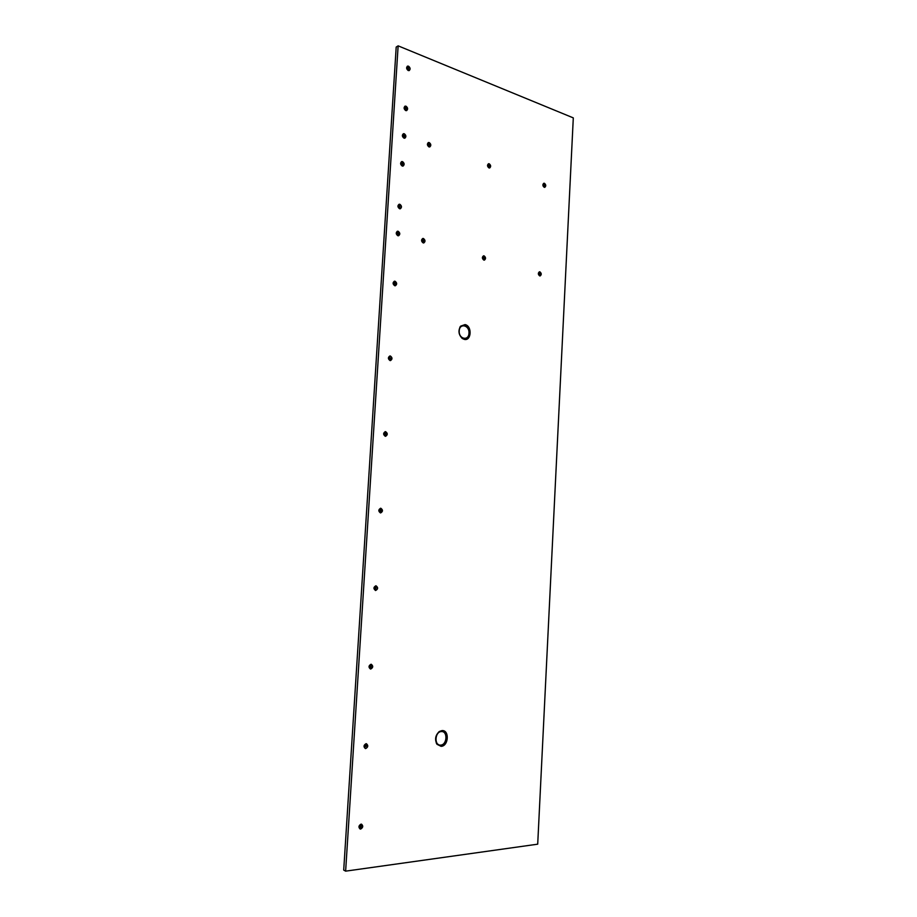 <?xml version="1.0" encoding="UTF-8"?>
<svg xmlns="http://www.w3.org/2000/svg" width="917" height="917" viewBox="0 0 917 917"><rect width="100%" height="100%" fill="white"/><g stroke="black" fill="none" stroke-linecap="round" stroke-linejoin="round"><path stroke-width="1.38" d="M464.22 339.359C471.464 341.33 472.324 325.936 465.057 324.595L460.621 326.143C457.984 330.636 458.557 334.751 462.34 338.511L464.22 339.359M441.077 746.335C448.677 746.22 449.605 729.817 441.983 730.585L439.381 731.479C435.346 735.193 434.555 739.469 437.008 744.306L441.077 746.335M540.113 275.937L541.099 274.332L539.437 271.799C537.901 273.06 537.981 274.424 539.689 275.902L540.136 275.937C541.683 274.687 541.603 273.323 539.895 271.833L539.437 271.799M544.767 187.343L545.615 185.853L543.85 183.24C542.44 184.466 542.566 185.819 544.217 187.286L544.778 187.332C546.177 186.117 546.062 184.764 544.423 183.285L543.85 183.24M489.644 167.983L490.515 166.47L488.543 163.719C487.065 165.014 487.214 166.413 488.979 167.937L489.632 167.983C491.111 166.699 490.973 165.289 489.208 163.765L488.543 163.719M429.775 146.949L430.669 145.413L429.076 142.628L428.262 142.594M428.973 146.915L429.741 146.961C431.299 145.608 431.139 144.141 429.236 142.571L428.457 142.525C426.909 143.877 427.07 145.344 428.973 146.915M484.371 260.13L485.402 258.479L483.546 255.832C481.906 257.138 482.01 258.56 483.844 260.096L484.371 260.13C486.01 258.823 485.918 257.402 484.084 255.866L483.546 255.832M423.803 242.936L424.88 241.251L422.794 238.466C421.052 239.841 421.178 241.331 423.161 242.913L423.78 242.948C425.522 241.572 425.396 240.094 423.425 238.5L422.794 238.466M409.2 70.586C410.415 69.096 410.128 67.652 408.34 66.253L407.366 66.207M408.225 70.54L409.142 70.598C410.61 69.233 410.392 67.766 408.501 66.173L407.584 66.116C406.116 67.491 406.334 68.958 408.225 70.54M406.632 110.613L407.48 109.1L405.83 106.246L404.913 106.212M405.715 110.579L406.575 110.625C408.122 109.249 407.927 107.77 405.99 106.177L405.131 106.131C403.595 107.507 403.789 108.985 405.715 110.579M404.856 138.192L405.761 136.644L403.446 133.699C401.852 135.086 402.036 136.576 403.996 138.158L404.81 138.203C406.403 136.828 406.22 135.338 404.271 133.744L403.446 133.699M403.067 166.08L404.019 164.487L402.357 161.679L401.52 161.644M402.242 166.046L403.022 166.092C404.661 164.705 404.5 163.215 402.517 161.621L401.738 161.575C400.099 162.962 400.259 164.452 402.242 166.046M400.11 208.835C401.841 207.437 401.692 205.947 399.686 204.342L399.136 204.25C397.405 205.649 397.554 207.15 399.571 208.744L400.27 208.789C402.001 207.391 401.864 205.889 399.846 204.285L399.136 204.25M398.54 235.784C400.316 234.385 400.19 232.884 398.15 231.267L397.485 231.233C395.708 232.643 395.835 234.144 397.875 235.749L399.663 234.076L397.279 231.29M395.342 285.772L396.545 283.972L394.436 281.198C392.556 282.608 392.659 284.121 394.746 285.737L395.319 285.772C397.21 284.362 397.107 282.849 395.021 281.221L394.436 281.198M390.321 360.61C392.373 359.189 392.327 357.653 390.172 356.014L389.897 355.968C387.845 357.389 387.902 358.925 390.046 360.564L390.482 360.587C392.533 359.166 392.487 357.63 390.344 355.991L389.897 355.968M385.564 436.297L387.146 434.257L385.163 431.655M385.3 436.286L385.587 436.297C387.811 434.864 387.811 433.317 385.598 431.655L385.3 431.643C383.088 433.076 383.088 434.624 385.3 436.286M380.566 512.935L382.355 510.769L380.555 508.236M380.498 512.924L380.624 512.935C383.019 511.503 383.077 509.932 380.796 508.247L380.658 508.236C378.274 509.68 378.217 511.239 380.498 512.924M375.512 590.502C377.964 589.092 378.091 587.51 375.89 585.768C373.414 587.212 373.299 588.794 375.603 590.514C378.159 589.069 378.262 587.488 375.97 585.768L375.936 585.768M370.514 669.043L370.72 669.055C373.208 667.587 373.368 665.994 371.213 664.263L371.018 664.252C368.531 665.708 368.359 667.301 370.514 669.043L372.611 666.613L371.167 664.252M365.367 748.536L365.562 748.524C367.946 747.16 368.221 745.555 366.387 743.721L366.032 743.698C363.59 745.177 363.361 746.782 365.367 748.536L365.734 748.559C368.175 747.08 368.405 745.464 366.399 743.721M360.163 829.037L362.628 826.332L361 824.142C358.581 825.632 358.306 827.272 360.163 829.037L360.69 829.06C363.098 827.558 363.373 825.93 361.504 824.177M538.669 273.277L538.6 274.664L539.723 274.722L538.669 273.277M543.196 184.753L543.128 186.117L544.24 186.174L543.196 184.753M487.959 165.301L487.878 166.734L489.048 166.779L487.959 165.301M427.964 144.187L427.872 145.665L429.087 145.723L427.964 144.187M482.835 257.368L482.755 258.812L483.924 258.869L482.835 257.368M422.141 240.082L422.049 241.584L423.276 241.641L422.141 240.082M407.469 69.486L408.352 69.383L407.343 68.225L407.744 67.617L406.827 68.454L407.469 69.486M404.718 107.839L404.626 109.341L405.853 109.387L404.718 107.839M402.987 135.395L402.895 136.897L404.122 136.954L402.987 135.395M401.233 163.249L401.142 164.762L402.38 164.819L401.233 163.249M398.803 207.551L399.697 207.483L398.975 207.265L399.078 205.74L398.161 206.566L398.803 207.551M396.866 232.884L396.774 234.408L398.012 234.465L396.866 232.884M393.737 282.814L393.634 284.362L394.883 284.419L393.737 282.814M389.289 359.189L390.195 359.177L389.461 359.028L389.553 357.47L388.625 358.26L389.289 359.189M384.292 433.191L384.189 434.773L385.449 434.841L384.292 433.191M379.489 509.76L379.386 511.354L380.658 511.422L379.902 511.354L379.489 509.76M375.145 587.293L375.901 587.327L374.617 587.247L374.514 588.874L374.617 587.247M370.216 665.788L370.984 665.776L369.7 665.708L369.597 667.347L369.7 665.708M365.23 745.246L365.998 745.2L364.714 745.12L364.611 746.782L364.714 745.12M360.186 825.701L359.223 826.412L360.083 827.386L359.659 825.529M398.138 45.85L573.297 117.88L537.706 844.179L345.629 871.15L398.138 45.85L396.201 47.065L347.222 814.926L343.715 870.073L345.629 871.15M539.196 273.163L539.723 274.722M543.724 184.592L544.24 186.174M488.486 165.129L489.048 166.779M428.48 143.992L429.179 144.233L429.087 145.723M483.362 257.241L483.924 258.869M422.668 239.945L423.367 240.139L423.276 241.641M407.744 67.617L408.455 67.892L408.352 69.383M405.234 107.621L405.944 107.885L405.853 109.387M403.503 135.189L404.523 136.324L404.122 136.954M401.749 163.066L402.471 163.306L402.38 164.819M399.078 205.74L399.801 205.958L399.697 207.483M397.382 232.735L398.104 232.941L398.012 234.465M394.253 282.688L394.975 282.872L394.883 284.419M389.553 357.47L390.608 358.467L390.195 359.177M384.808 433.156L385.553 433.26L385.449 434.841M380.005 509.749L380.75 509.829L380.658 511.422M375.901 587.327L375.798 588.943L375.042 588.909M370.984 665.776L370.881 667.416L370.113 667.427M365.998 745.2L366.33 746.014L365.126 746.908M360.966 825.609L360.851 827.294L360.083 827.386M461.881 338.155L464.025 339.221C467.406 339.531 469.378 337.548 469.951 333.272C469.871 328.848 468.163 326.028 464.85 324.801L459.956 327.094M436.389 743.274L440.894 746.106C448.31 745.991 449.204 729.978 441.765 730.734L438.75 731.949M468.965 333.18C469.676 325.122 459.474 322.715 459.222 330.945C458.534 339.095 468.759 341.353 468.965 333.18M440.607 745.108C447.152 745.017 447.943 730.906 441.375 731.571C434.818 731.583 433.993 745.853 440.607 745.108M459.875 327.243L460.621 326.143M436.32 743.125L437.008 744.306"/></g></svg>

